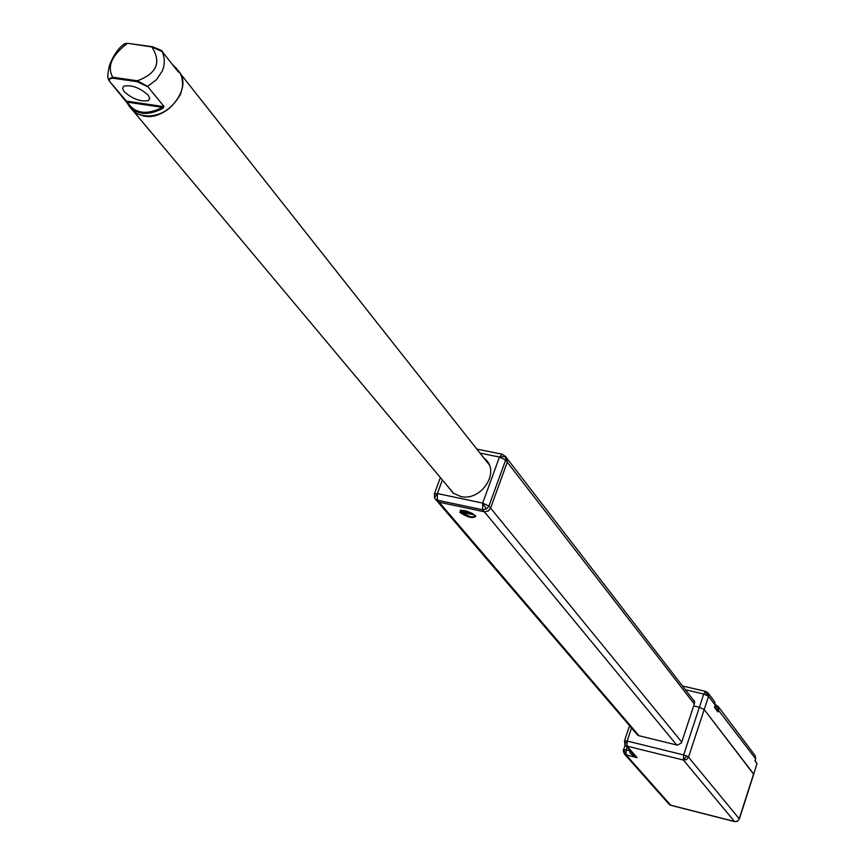 <?xml version="1.0" encoding="UTF-8"?>
<svg xmlns="http://www.w3.org/2000/svg" width="865" height="865" viewBox="0 0 865 865"><rect width="100%" height="100%" fill="white"/><g stroke="black" fill="none" stroke-linecap="round" stroke-linejoin="round"><path stroke-width="1.3" d="M460.299 510.318L460.429 512.004L470.452 516.794L475.296 516.675L475.49 515.875M459.812 512.361L460.926 510.209L466.213 510.934L472.268 513.378L475.772 516.362C472.809 518.762 467.489 517.432 459.812 512.361M639.051 735.747L439.128 502.208L436.944 500.932M434.284 494.045L437.355 493.558L437.398 500.186L439.128 502.208L484.346 511.777L482.67 509.755L482.681 503.084L488.92 506.09L505.647 460.072L499.462 457.044L502.316 454.212M486.389 509.074L482.681 503.084L437.355 493.558L434.479 497.775L435.225 498.932L437.398 500.186L482.67 509.755L486.389 509.074L488.92 506.09L490.585 508.123L488.044 511.118M694.682 701.807L506.76 458.126L507.268 462.17L490.585 508.123L507.268 462.17L505.647 460.072L505.484 456.569L499.462 457.044L482.681 503.084M629.59 725.735L624.454 740.937L625.233 745.057L624.638 744.181L627.157 741.035L624.4 741.089M753.739 774.186L756.94 763.59L753.696 774.316L704.197 709.538L753.62 773.926L739.218 818.787L737.586 821.231L739.218 818.787L688.508 757.167L686.507 759.6L683.447 760.065L683.642 754.94L627.157 741.035L627.017 746.127L637.127 757.632C631.764 755.275 629.352 752.993 629.904 750.798L626.228 749.879L626.087 754.896L624.335 753.848L669.034 804.191L671.262 805.337M634.153 755.199L637.127 757.632L626.087 754.896L670.71 805.196L734.482 821.48L683.447 760.065L627.017 746.127L625.233 745.057L634.142 755.199M735.066 821.577L737.348 821.069M693.081 699.731L694.141 700.563L694.563 703.288L693.687 705.937L699.363 707.289L704.197 709.538L699.363 707.289L703.732 694.044L708.554 696.303L715.236 705.17L714.728 701.839L708.057 692.941L708.554 696.303L688.508 757.167L686.648 755.978L683.447 760.065M686.648 755.978L683.642 754.94L699.363 707.289L693.687 705.937L681.479 742.83L677.446 745.143L638.294 735.564L636.24 733.498M706.013 691.632L708.057 692.941L706.013 691.632M755.004 760.908L756.94 763.59L755.015 760.778M715.193 705.451L716.058 705.051L718.155 706.391L718.664 709.711L717.928 711.949L714.566 707.246M717.928 711.949L714.555 707.365M483.459 457.488L486.281 460.072C499.775 473.75 480.183 501.635 460.602 496.456L453.044 493.039L447.843 486.465M460.375 511.485L460.58 511.118C463.391 510.209 467.435 511.215 472.733 514.113L460.375 511.485L460.98 512.156L474.031 514.859M474.734 515.064L472.733 514.113M637.905 735.434L436.966 500.954L439.128 502.208L484.865 511.853L488.541 510.793L490.585 508.123L681.739 742.062M182.018 77.807L182.753 85.722L180.601 94.155C169.529 113.012 155.192 119.64 137.567 114.05M177.92 71.46L162.361 51.792C164.956 58.388 164.912 64.799 162.252 71.038L156.576 79.58L147.601 86.392L163.972 106.46L162.977 108.201L162.458 107.368C146.509 115.369 134.789 113.629 127.285 102.157L109.12 80.823L108.482 79.104L112.688 77.234C106.903 66.529 111.747 55.306 127.22 43.564L124.755 43.693L123.273 44.85M124.138 91.625C132.55 99.043 140.66 102.005 148.488 100.535L149.731 98.361L148.196 95.15C139.849 87.722 131.729 84.727 123.814 86.143L122.538 88.36L124.138 91.625M162.977 108.201C149.202 115.618 138.043 115.132 129.501 106.73L125.987 100.989M109.293 81.018L126.95 102.73L127.285 102.157L162.458 107.368L163.463 106.59L126.193 101.064L109.195 80.932L108.482 79.115C107.282 78.077 107.649 73.298 109.596 64.767C114.126 54.106 119.175 47.088 124.744 43.704M162.198 51.608L151.829 46.937C161.614 62.302 156.781 73.59 137.33 80.78L147.601 86.392L163.972 106.46M676.679 744.96L484.346 511.777M694.314 704.045L507.268 462.17M670.126 804.991L670.71 805.196M627.125 747.209L626.228 749.879L623.957 749.609L626.087 754.896M631.547 728.016L627.157 741.035M685.361 689.729L703.732 694.044L705.602 691.395L682.474 685.977M704.921 691.773L708.554 696.303M715.355 704.91L716.004 705.062M715.69 705.57L717.712 709.268L755.642 758.821L755.145 755.632L718.155 706.391L715.355 704.889M754.95 760.962L755.61 758.929M714.501 707.419L715.193 705.299M717.712 709.268L717.226 710.76M480.01 453.13L499.462 457.044M437.355 493.558L442.393 479.967M505.484 456.569L501.841 454.125L476.831 449.108M172.719 64.875L178.72 71.254C183.337 77.493 183.921 85.008 180.461 93.809C172.178 109.433 159.982 116.84 143.871 116.018L137.102 113.791L132.507 110.288L137.135 113.823L143.936 116.083M172.697 64.853L176.428 68.346L178.471 71.6M174.546 67.189L176.622 69.827M127.35 43.369L125.717 43.564M152.024 46.656L127.447 43.293L151.829 46.937L127.447 43.293L124.755 43.693M160.922 50.494L152.089 46.613C159.906 49.575 163.301 51.273 162.306 51.695L178.428 72.109M109.466 81.083L109.228 79.007L112.85 78.196L112.688 77.234L137.33 80.78L137.265 81.71L147.082 86.532M112.85 78.196L137.265 81.71M475.534 516.037L475.296 516.675M670.288 805.11L669.034 804.191M734.655 821.62L671.024 805.369M737.553 821.253L734.774 821.653M625.179 744.981L623.557 749.771C622.887 749.609 623.146 750.971 624.335 753.848M753.696 774.316L739.337 819.036M755.664 758.875L755.145 755.632M717.755 711.462L714.598 707.278L715.258 705.267L714.728 701.839M755.653 758.897L755.026 760.843L757.048 763.86M714.782 706.716L715.615 708.619M755.221 760.249L755.891 761.935M436.966 500.954L434.479 497.775L434.435 493.645L440.393 477.577M460.915 510.209L460.58 511.118M506.76 458.126L505.138 456.017M489.212 464.786L180.136 73.32M453.801 493.591L133.524 111.271M149.656 97.799L148.488 100.535M144.12 116.115C167.399 120.927 193.284 87.246 178.72 71.254M126.95 102.73L131.88 109.574"/></g></svg>
